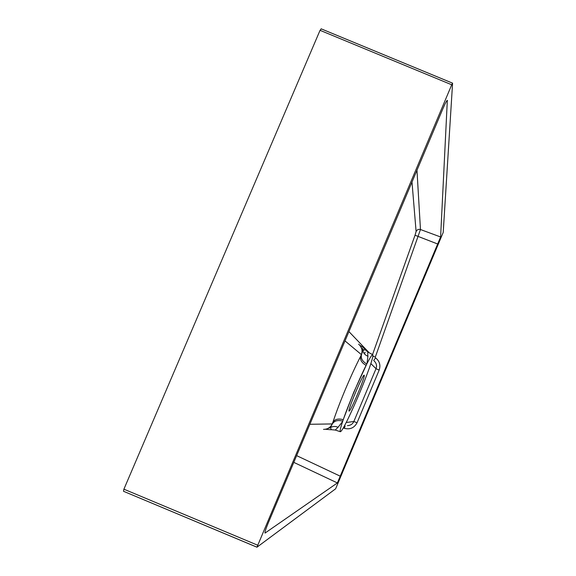 <?xml version="1.0" encoding="UTF-8"?>
<svg xmlns="http://www.w3.org/2000/svg" width="576" height="576" viewBox="0 0 576 576"><rect width="100%" height="100%" fill="white"/><g stroke="black" fill="none" stroke-linecap="round" stroke-linejoin="round"><path stroke-width="0.86" d="M325.67 429.228L330.379 427.658C332.741 426.211 335.297 426.082 338.054 427.277L335.275 430.049L331.402 429.696L330.379 427.658L332.345 423.922C334.447 420.718 337.918 419.796 342.749 421.157L342.619 421.546C340.466 428.054 339.71 431.438 340.351 431.712C341.172 431.698 343.318 428.249 346.788 421.358L347.918 419.083C355.874 402.473 362.959 385.618 369.173 368.51L370.001 366.142C372.341 359.266 373.277 355.45 372.816 354.701L372.766 354.665C372.125 354.391 370.195 357.379 366.977 363.622L367.92 356.263C365.141 355.133 363.449 353.225 362.83 350.546L359.95 345.384M372.751 354.658L368.05 352.188C367.69 352.015 367.646 353.369 367.92 356.263M365.832 365.882C358.97 379.591 348.386 404.762 343.433 419.162L353.765 392.198L366.977 363.622M364.183 375.235L364.169 375.228C363.074 373.579 347.141 411.422 349.085 411.084L349.114 411.091C350.518 411.97 365.904 375.35 364.183 375.235M451.721 84.78L256.954 547.2L335.628 488.801L443.21 232.43L452.585 83.167L451.721 84.78L320.054 30.319L321.206 28.937M256.932 547.157L123.494 491.27L123.905 489.182L320.054 30.319M342.749 421.157L343.433 419.162M440.611 236.974L447.329 100.325C446.623 100.67 445.183 103.385 443.016 108.461L268.243 522.994C265.824 528.854 264.744 532.217 265.018 533.088L337.385 482.94L440.611 236.974L420.466 229.522L375.307 357.098L375.559 357.876C379.598 361.116 380.801 365.191 379.166 370.094L357.055 422.755C354.254 427.925 350.014 429.782 344.326 428.321L345.118 426.031M348.934 331.603L369.274 352.829M347.45 425.621C350.525 425.477 352.656 424.102 353.844 421.495L376.02 368.705C377.086 365.688 376.416 363.067 374.026 360.842M366.782 363.989C362.448 361.483 360.677 358.38 361.476 354.686L362.83 350.546L365.119 349.675L368.05 352.188M323.51 429.365C327.658 429.286 330.552 427.471 332.186 423.936L332.942 422.15C336.017 412.762 340.236 401.652 345.622 388.807C351.043 375.984 356.04 365.17 360.626 356.364L361.368 354.586C362.815 350.611 361.894 347.119 358.625 344.131M335.275 430.049L340.33 431.705M342.619 421.546L338.054 427.277M373.687 360.468L375.559 357.876M372.55 354.55L415.03 235.224L437.983 244.123M415.03 235.224L416.102 231.559C416.995 229.694 418.45 229.01 420.466 229.522L416.974 170.237M360.626 356.364C359.935 359.885 361.764 362.887 366.091 365.364M364.5 353.916L365.126 352.152M123.905 489.182L257.594 545.177M363.881 348.142L364.082 347.364M416.102 231.559L411.991 182.052M346.219 422.496L353.844 421.495L357.055 422.755M379.166 370.094L376.02 368.705L370.85 363.586M362.146 348.307L363.391 349.69M309.859 424.282L332.186 423.936L332.906 422.222M360.655 356.285L361.476 354.686L345.017 340.906M344.326 428.321L343.282 427.939M332.942 422.15C335.002 419.148 338.436 418.334 343.246 419.71M372.866 356.191L375.307 357.098M447.444 100.778L446.933 100.606M296.647 455.638L340.538 476.323M337.385 482.94L293.803 462.377M256.954 547.2L123.494 491.27M452.585 83.167L321.113 28.807M362.614 349.582L363.06 350.021M331.078 429.754L325.346 429.286M359.878 345.312C362.52 346.81 364.205 348.178 364.946 349.409"/></g></svg>
